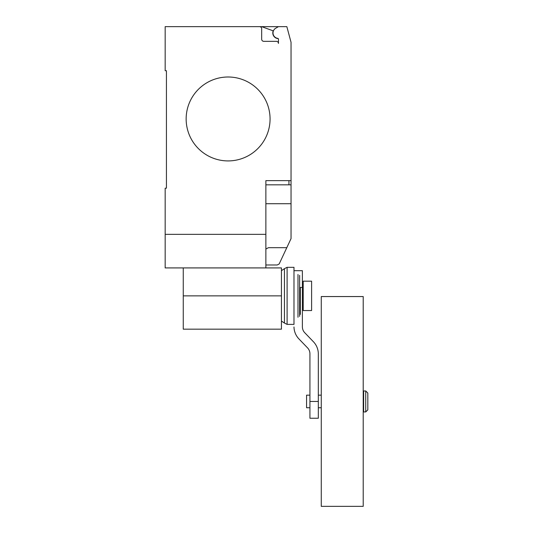 <?xml version="1.0" encoding="UTF-8"?>
<svg xmlns="http://www.w3.org/2000/svg" width="533" height="533" viewBox="0 0 533 533"><rect width="100%" height="100%" fill="white"/><g stroke="black" fill="none" stroke-linecap="round" stroke-linejoin="round"><path stroke-width="0.8" d="M363.633 401.456L363.633 390.962L365.731 390.962L365.731 411.942L363.633 411.942L363.633 401.456M365.731 411.942L367.83 409.844L367.83 393.061L365.731 390.962M309.926 407.745L306.568 407.745L306.568 395.16L309.926 395.16M321.259 401.456L321.259 296.555L363.213 296.555L363.213 506.35L321.259 506.35L321.259 401.456M311.605 281.171L311.605 310.546L303.21 310.546L303.21 281.171L311.605 281.171M309.926 401.456L309.926 418.238L318.321 418.238L318.321 401.456L309.926 401.456L309.926 353.619A8.535 8.535 0 0 0 307.308 347.623L298.933 338.921A17.782 17.782 0 0 1 293.983 326.976M299.646 287.467L302.378 287.467L302.378 326.976A8.588 8.588 0 0 0 304.983 332.972L313.304 341.626A17.662 17.662 0 0 1 318.321 353.619L318.321 401.456M302.378 287.467L302.378 270.684L293.983 270.684M300.319 287.467L300.319 314.397M299.646 275.321L299.646 316.395M297.987 274.462L297.987 317.255M293.983 267.326L293.983 324.39L287.1 324.39L287.1 267.326L293.983 267.326M281.437 270.657L284.442 268.659L284.442 323.058L287.1 324.39M183.259 267.912L183.259 329.167L281.437 329.167L281.437 267.912L165.17 267.912L165.17 188.189L166.429 188.189L166.429 70.709L165.17 70.709L165.17 26.65L286.847 26.65L291.045 42.307L291.045 184.831L265.874 184.831M270.064 118.959A41.96 41.96 0 0 1 228.111 160.919A41.96 41.96 0 0 1 186.15 118.959A41.96 41.96 0 0 0 228.111 160.919A41.96 41.96 0 0 0 270.064 118.959A41.96 41.96 0 0 0 228.111 76.999A41.96 41.96 0 0 0 186.15 118.959A41.96 41.96 0 0 1 228.111 76.999A41.96 41.96 0 0 1 270.064 118.959M265.874 267.912L265.874 234.347L165.17 234.347M265.874 264.974L277.2 264.974L279.172 263.982L291.045 238.597L291.045 184.831M265.874 249.031L268.439 247.685L286.807 247.685M265.874 234.347L265.874 180.64L291.045 180.64M166.429 188.189L166.429 70.709M261.676 28.749A2.099 2.099 0 0 0 259.578 26.65A2.099 2.099 0 0 1 261.676 28.749L261.676 39.235A2.099 2.099 0 0 0 263.775 41.334L276.361 41.334A2.099 2.099 0 0 1 278.459 43.433L278.459 39.182A0.839 0.839 0 0 0 277.733 38.349A5.457 5.457 0 0 1 275.734 28.216L278.459 26.65M275.734 28.216A5.457 5.457 0 0 0 277.733 38.349M278.459 43.433A2.099 2.099 0 0 0 276.361 41.334M261.67 26.65L273.196 30.847A5.663 5.663 0 0 0 278.226 38.603M265.874 203.713L291.045 203.713L291.045 214.872M183.259 295.862L281.437 295.862M288.946 184.831L288.946 180.64M363.633 395.16L363.213 395.16M321.259 395.16L318.321 395.16M321.259 407.745L318.321 407.745M363.633 407.745L363.213 407.745M302.378 289.566L303.21 289.566M302.378 302.151L303.21 302.151M284.442 268.659L287.1 267.326M281.437 321.059L284.442 323.058"/></g></svg>
